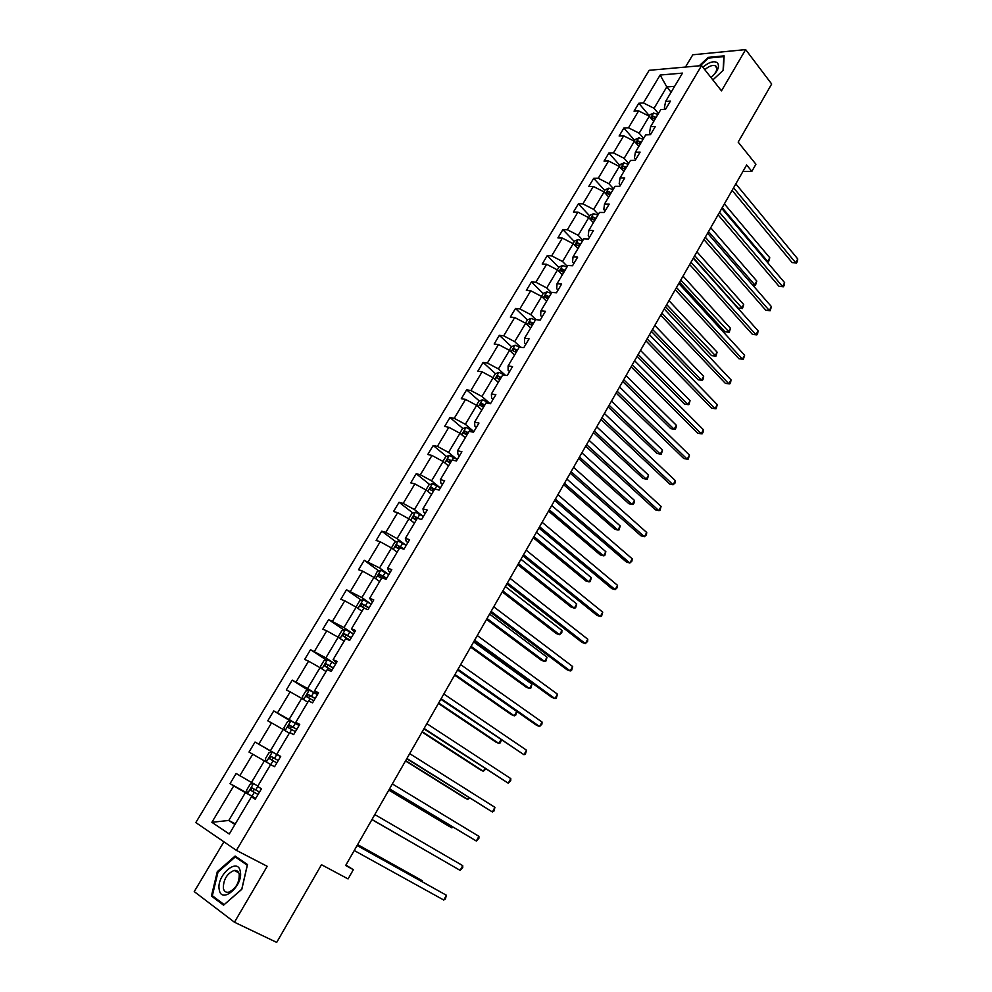 <?xml version="1.0" encoding="UTF-8"?>
<svg xmlns="http://www.w3.org/2000/svg" width="992" height="992" viewBox="0 0 992 992"><rect width="100%" height="100%" fill="white"/><g stroke="black" fill="none" stroke-linecap="round" stroke-linejoin="round"><path stroke-width="1.49" d="M223.907 841.799L194.234 891.597L234.459 922.225L267.208 866.301L236.406 850.367L701.567 65.608L721.482 90.855L745.649 49.6L692.788 54.783L685.484 67.047M745.649 49.6L771.677 84.01L738.16 142.129L755.916 164.25L751.849 171.38L746.654 164.957L345.65 865.508L353.35 869.686L345.935 865.024M234.459 922.225L276.694 942.4L321.482 864.714L348.068 878.924L353.35 869.686M701.567 65.608L649.152 70.308L195.821 822.566L236.406 850.367M254.981 797.965L245.384 792.658L228.792 820.446L211.879 822.306L233.715 785.912L230.045 783.643L247.454 793.24M235.29 823.906L228.792 820.446L234.943 824.488M245.384 792.658L233.715 785.912M671.125 92.219L666.798 86.936L654.05 108.289L643.411 102.945L660.151 75.032L682.496 73.11L665.607 101.469L670.406 101.147L665.595 109.244L660.808 109.542L650.566 126.728L655.34 126.492L650.479 134.676L645.718 134.875L635.376 152.235L640.113 152.098L635.202 160.357L630.466 160.468L620.025 178.002L624.737 177.952L619.777 186.298L615.065 186.322L604.512 204.042L609.2 204.079L604.19 212.499L599.515 212.437L588.851 230.33L593.501 230.466L588.442 238.985L583.792 238.824L573.029 256.903L577.642 257.126L572.533 265.732L567.92 265.472L557.045 283.737L561.621 284.072L556.45 292.764L551.874 292.404L540.888 310.856L545.439 311.29L540.218 320.069L535.668 319.61L524.57 338.26L529.083 338.793L523.801 347.659L519.3 347.101L508.078 365.949L512.554 366.581L507.222 375.546L502.746 374.889L491.4 393.936L495.851 394.667L490.457 403.732L486.03 402.963L474.56 422.208L478.962 423.051L473.519 432.214L469.129 431.334L457.535 450.79L461.9 451.732L456.394 460.995L452.042 460.003L440.336 479.669L444.664 480.736L439.096 490.085L434.781 488.994L422.952 508.859L427.23 510.037L421.6 519.498L417.334 518.283L405.368 538.371L409.609 539.673L403.918 549.233L399.702 547.894L387.599 568.205L391.79 569.619L386.049 579.291L381.87 577.828L369.644 598.362L373.786 599.9L367.97 609.671L363.841 608.096L351.478 628.841L355.582 630.503L349.705 640.398L345.613 638.687L333.114 659.668L337.168 661.466L331.229 671.46L327.186 669.625L314.551 690.841L318.556 692.763L312.554 702.869L308.562 700.898L295.777 722.35L299.733 724.408L293.657 734.626L289.714 732.53L276.793 754.23L280.699 756.412L274.548 766.754L264.356 760.889L251.484 782.44L236.146 773.487L230.045 783.643M239.828 775.707L252.737 754.205L249.017 752.072L255.043 742.028L272.267 752.06M289.329 733.187L283.117 729.467L270.394 750.783L255.043 742.028M258.788 744.124L271.548 722.858L267.766 720.849L273.742 710.917L290.433 721.023M307.793 702.2L301.68 698.393L289.094 719.473L273.742 710.917M277.524 712.876L290.148 691.846L286.328 689.961L292.231 680.14L308.438 690.345M326.046 671.547L320.032 667.653L307.582 688.498L292.231 680.14M296.062 681.975L308.549 661.168L304.68 659.42L310.521 649.698L326.281 659.99M344.112 641.216L338.185 637.248L325.872 657.87L310.521 649.698M314.402 651.409L326.752 630.825L322.834 629.201L328.612 619.578L343.939 629.97M361.981 611.221L356.153 607.166L343.964 627.564L328.612 619.578M332.543 621.166L344.757 600.805L340.789 599.304L346.506 589.781L361.448 600.272M379.651 581.548L373.922 577.406L361.869 597.593L346.506 589.781M350.486 591.257L362.564 571.119L358.558 569.718L364.213 560.306L378.77 570.884M397.147 552.184L391.493 547.968L379.576 567.945L364.213 560.306M368.23 561.67L380.184 541.744L376.142 540.454L381.734 531.142L395.932 541.818M414.445 523.131L408.89 518.841L397.098 538.606L385.801 532.382L381.734 531.142M385.801 532.382L397.631 512.666L393.539 511.5L399.069 502.287L412.932 513.05M431.57 494.388L426.101 490.023L414.433 509.578L403.174 503.415L399.069 502.287M403.174 503.415L414.879 483.91L410.75 482.856L416.218 473.73L429.759 484.592M448.52 465.93L443.126 461.503L431.582 480.847L420.372 474.759L416.218 473.73M420.372 474.759L431.954 455.452L427.775 454.497L433.194 445.482L446.425 456.432M465.285 437.782L459.978 433.281L448.545 452.426L437.385 446.388L433.194 445.482M437.385 446.388L448.843 427.292L444.627 426.448L449.996 417.52L462.929 428.556M481.876 409.932L476.656 405.356L465.347 424.303L454.224 418.326L449.996 417.52M454.224 418.326L465.558 399.416L461.317 398.685L466.624 389.844L479.272 400.966M498.306 382.354L493.16 377.716L481.963 396.465L470.89 390.538L466.624 389.844M470.89 390.538L482.112 371.826L477.822 371.194L483.079 362.452L495.454 373.662M514.563 355.062L509.504 350.362L498.418 368.912L487.382 363.047L483.079 362.452M487.382 363.047L498.492 344.534L494.165 344.001L499.36 335.333L511.488 346.642L509.318 350.263M530.646 328.054L525.661 323.28L514.699 341.657L503.7 335.842L499.36 335.333M503.7 335.842L514.699 317.514L510.334 317.068L515.493 308.5L527.422 319.945M546.58 301.308L541.669 296.484L530.807 314.662L519.858 308.909L515.493 308.5M519.858 308.909L530.745 290.768L526.343 290.42L531.452 281.939L543.194 293.533M562.34 274.846L557.516 269.96L546.766 287.953L535.854 282.249L531.452 281.939M535.854 282.249L546.629 264.281L542.202 264.033L547.249 255.638L558.818 267.381M577.952 248.645L573.19 243.697L562.551 261.504L551.676 255.862L547.249 255.638M551.676 255.862L562.352 238.08L557.888 237.919L562.886 229.611L574.281 241.478M593.402 222.692L588.715 217.694L578.187 235.327L567.35 229.735L562.886 229.611M567.35 229.735L577.914 212.127L573.426 212.065L578.373 203.831L589.595 215.834M608.704 197.011L604.091 191.952L593.662 209.411L582.874 203.868L578.373 203.831M582.874 203.868L593.328 186.434L588.802 186.459L593.7 178.312L604.748 190.452M623.844 171.579L619.306 166.47L608.976 183.756L598.226 178.262L593.7 178.312M598.226 178.262L608.58 161.002L604.029 161.113L608.877 153.041L619.764 165.317M638.848 146.407L634.372 141.236L624.154 158.348L613.44 152.904L608.877 153.041M613.44 152.904L623.683 135.817L619.107 136.016L623.906 128.018L634.632 140.418M653.703 121.47L649.289 116.25L639.17 133.201L628.494 127.794L623.906 128.018M628.494 127.794L638.65 110.881L634.037 111.154L638.798 103.242L649.351 115.766M643.411 102.945L638.798 103.242M270.667 764.522L257.598 786.458L261.454 788.789L255.229 799.242L251.398 796.861L229.276 834.012L211.879 822.306M257.87 786.011L251.484 782.44M264.356 760.889L252.737 754.205M276.793 754.23L280.612 756.561M279.794 756.264L270.394 750.783M283.117 729.467L271.548 722.858M295.777 722.35L299.398 724.978M298.344 725.078L289.094 719.473M301.68 698.393L290.148 691.846M314.551 690.841L317.973 693.755M316.684 694.239L307.582 688.498M320.032 667.653L308.549 661.168M333.114 659.668L336.338 662.867M334.837 663.735L325.872 657.87M338.185 637.248L326.752 630.825M351.478 628.841L354.504 632.313M352.792 633.566L343.964 627.564M356.153 607.166L344.757 600.805M369.644 598.362L372.484 602.094M370.549 603.706L361.869 597.593M373.922 577.406L362.564 571.119M387.599 568.205L388.666 571.032L390.265 572.198M388.12 574.17L379.576 567.945M406.224 545.364L398.251 541.111L394.692 542.202L391.443 547.944L380.184 541.744M405.368 538.371L406.274 541.434L407.848 542.624M405.505 544.943L397.098 538.606M408.89 518.841L397.631 512.666M422.952 508.859L423.708 512.145L425.258 513.36M422.716 516.026L414.433 509.578M426.101 490.023L414.879 483.91M440.336 479.669L440.944 483.178L442.469 484.418M439.729 487.419L431.582 480.847M443.126 461.503L431.954 455.452M457.535 450.79L458.006 454.522L459.507 455.774M456.58 459.098L448.545 452.426M459.978 433.281L448.843 427.292M474.56 422.208L474.883 426.151L476.358 427.428M473.246 431.074L465.347 424.303M476.656 405.356L465.558 399.416M491.4 393.936L491.586 398.09L493.049 399.379M489.75 403.347L481.963 396.465M493.16 377.716L482.112 371.826M508.078 365.949L508.115 370.314L509.553 371.628M505.399 375.286L498.418 368.912M509.504 350.362L498.492 344.534M524.57 338.26L524.483 342.823L525.884 344.15M520.701 347.274L514.699 341.657M525.661 323.28L514.699 317.514M540.888 310.856L540.665 315.617L542.054 316.969M535.965 319.647L530.807 314.662M541.669 296.484L530.745 290.768M557.045 283.737L556.698 288.697L558.062 290.061M551.651 292.801L546.766 287.953M557.516 269.96L546.629 264.281M573.029 256.903L572.558 262.037L573.897 263.426M567.362 266.414L562.551 261.504M573.19 243.697L562.352 238.08M588.851 230.33L588.256 235.65L589.583 237.051M582.924 240.3L578.187 235.327M588.715 217.694L577.914 212.127M604.512 204.042L603.806 209.535L605.108 210.949M598.325 214.433L593.662 209.411M604.091 191.952L593.328 186.434M620.025 178.002L619.194 183.681L620.471 185.12M613.577 188.84L608.976 183.756M619.306 166.47L608.58 161.002M635.376 152.235L634.421 158.088L635.686 159.526M628.668 163.482L624.154 158.348M634.372 141.236L623.683 135.817M650.566 126.728L649.512 132.742L650.752 134.205M643.622 138.384L639.17 133.201M649.289 116.25L638.65 110.881M665.607 101.469L664.442 107.644L665.669 109.12M742.896 171.517L751.849 171.38M658.428 113.534L654.05 108.289M674.622 86.329L666.798 86.936L660.151 75.032M251.398 796.861L255.49 798.796M562.352 270.965L563.506 272.13M546.865 297.141L548.241 298.518M531.253 323.628L532.543 324.868M515.542 350.424L516.683 351.49M499.856 377.642L500.662 378.386M712.864 79.93L723.366 70.159L724.135 55.862L708.238 57.375L699.199 65.819M247.492 864.59L235.129 856.034L217.31 871.633L211.42 896.049L223.56 905.175L241.812 889.316L247.492 864.59M708.772 58.044L708.238 57.375M215.177 897.872L211.42 896.049M218.066 872.018L217.31 871.633M732.108 190.365L792.124 262.595L795.671 262.756L733.572 187.81M797.766 258.974L797.308 261.553L796.464 263.066L795.671 262.756L797.766 258.974L735.816 183.892M796.464 263.066L792.124 262.595M649.115 116.163L649.934 114.787L653.641 113.051L657.894 114.415M656.109 117.428L653.034 116.163L651.682 117.998L654.968 119.325M653.034 116.163L655.464 118.507M722.188 207.688L767.709 261.479L769.78 257.771L724.371 203.881M766.655 261.442L768.54 261.789L766.866 261.677M769.78 257.771L768.54 261.789M718.096 214.842L779.018 286.304L782.552 286.527L719.51 212.375M784.66 282.708L784.213 285.262L783.37 286.787L782.552 286.527L784.66 282.708L721.767 208.432M783.37 286.787L779.018 286.304M703.948 239.568L765.787 310.236L769.308 310.508L705.3 237.187M771.441 306.652L770.152 310.732L769.308 310.508L771.441 306.652L707.594 233.194M770.152 310.732L765.787 310.236M634.198 141.149L635.153 139.537L638.86 137.838L643.114 139.24M641.303 142.278L638.216 141L636.889 142.86L640.15 144.2M638.216 141L640.683 143.332M708.511 231.582L754.701 284.803L756.797 281.058L710.718 227.738M752.32 284.654L755.557 285.064L752.395 284.741M756.797 281.058L755.557 285.064M619.132 166.371L620.223 164.536L623.918 162.862L628.172 164.312M693.433 257.92L738.184 308.066L741.582 308.338L743.69 304.556L696.93 251.819M626.349 167.388L623.261 166.073L621.947 167.958L625.196 169.322M623.261 166.073L625.754 168.392M694.71 255.688L742.462 308.549L738.184 308.066M743.69 304.556L742.462 308.549M711.004 77.562C717.873 71.362 719.981 66.402 717.34 62.67C713.769 60.648 708.933 62.161 702.832 67.208M710.979 77.537C716.286 72.825 717.935 69.031 715.939 66.142L714.897 65.584C711.983 65.013 708.623 66.39 704.804 69.7M700.24 65.72L708.424 58.082L723.825 56.618L723.081 70.42M240.275 871.348C237.844 856.642 216.07 875.713 219.244 889.688C221.39 904.778 243.722 885.372 240.275 871.348M239.246 874.349C238.539 871.385 236.84 870.083 234.149 870.43C226.994 873.568 223.386 879.507 223.336 888.237C224.018 891.287 225.742 892.614 228.507 892.23C235.699 888.993 239.283 883.029 239.246 874.349M224.093 904.568L212.325 895.726L218.017 872.08L235.278 856.952L247.256 865.247L241.763 889.204L224.204 904.617M239.841 859.295L235.278 856.952M689.651 264.529L752.432 334.378L755.941 334.713L690.965 262.235M758.086 330.82L757.677 333.337L756.822 334.887L755.941 334.713L758.086 330.82L693.272 258.205M756.822 334.887L752.432 334.378M603.905 191.865L605.145 189.782L608.84 188.145L613.093 189.633M679.557 282.174L724.954 331.762L728.339 332.084L730.459 328.265L683.017 276.123M611.246 192.733L608.158 191.406L606.856 193.316L610.08 194.692M608.158 191.406L610.675 193.7M680.785 280.029L729.244 332.258L724.954 331.762M730.459 328.265L729.244 332.258M675.23 289.726L738.953 358.757L742.45 359.154L676.482 287.531M744.62 355.223L743.355 359.278L742.45 359.154L744.62 355.223L678.813 283.464M743.355 359.278L738.953 358.757M588.541 217.595L589.93 215.276L593.6 213.677L597.866 215.202M665.533 306.664L711.611 355.657L714.972 356.041L717.117 352.185L668.98 300.65M596.006 218.339L592.906 216.988L591.616 218.922L594.816 220.311M592.906 216.988L595.448 219.269M666.711 304.606L715.914 356.165L711.611 355.657M717.117 352.185L715.914 356.165M660.66 315.171L725.35 383.346L728.835 383.805L661.862 313.075M731.017 379.837L730.645 382.292L729.765 383.879L728.835 383.805L731.017 379.837L664.218 308.958M573.016 243.598L574.554 241.031L578.224 239.469L582.478 241.031M651.397 331.378L698.145 379.775L701.48 380.221L703.65 376.328L654.807 325.413M580.593 244.193L577.493 242.817L576.216 244.788L579.402 246.19M577.493 242.817L580.072 245.086M652.525 329.406L701.48 380.221L702.46 380.296L703.328 378.746L703.65 376.328M645.953 340.864L711.624 408.171L715.083 408.692L647.106 338.867M717.303 404.686L716.063 408.716L715.083 408.692L717.303 404.686L649.475 334.713M557.33 269.861L559.017 267.034L562.675 265.509L566.94 267.121M637.112 356.314L684.542 404.116L687.878 404.612L690.06 400.694L640.497 350.412M565.043 270.308L561.931 268.919L560.666 270.915L563.84 272.329M561.931 268.919L564.535 271.163M638.191 354.442L687.878 404.612L688.882 404.649L690.06 400.694M631.11 366.817L697.773 433.231L701.22 433.814L632.202 364.907M703.44 429.772L703.105 432.177L702.212 433.789L701.22 433.814L703.44 429.772L634.595 360.716M541.483 296.385L543.331 293.31L546.989 291.822L551.254 293.471M622.703 381.498L670.828 428.68L674.138 429.238L676.346 425.283L626.051 375.646M549.32 296.695L546.208 295.269L544.968 297.302L548.105 298.728M546.208 295.269L548.849 297.501M623.72 379.713L674.138 429.238L675.18 429.226L676.06 427.651L676.346 425.283M616.106 393.018L683.786 458.527L687.208 459.172L617.136 391.208M689.465 455.092L688.25 459.098L687.208 459.172L689.465 455.092L619.566 386.979M525.487 323.194L527.484 319.833L531.129 318.395L535.395 320.081M608.146 406.918L656.989 453.468L660.275 454.088L662.507 450.095L611.469 401.128M533.448 323.342L530.323 321.904L529.096 323.962L532.22 325.401M532.171 323.677L530.323 321.904L532.989 324.111M609.113 405.232L660.275 454.088L661.354 454.038L662.507 450.095M600.966 419.48L669.674 484.059L673.072 484.766L601.933 417.768M675.354 480.649L675.056 482.992L673.072 484.766L675.354 480.649L604.388 413.503M585.664 446.202L655.414 509.826L658.8 510.607L586.582 444.602M661.106 506.441L659.903 510.434L658.8 510.607L661.106 506.441L589.05 440.287M570.214 473.196L641.03 535.841L644.403 536.697L571.07 471.708M646.722 532.493L646.462 534.787L644.403 536.697L646.722 532.493L573.562 467.344M554.602 500.452L626.51 562.117L629.858 563.034L555.396 499.075M632.189 558.794L631.954 561.063L629.858 563.034L632.189 558.794L557.926 494.673M538.842 527.992L611.841 588.64L615.164 589.62L539.574 526.727M617.532 585.342L617.322 587.574L615.164 589.62L617.532 585.342L542.116 522.276M522.92 555.818L597.035 615.412L600.334 616.466L523.578 554.664M602.727 612.151L601.586 616.082L600.334 616.466L602.727 612.151L526.157 550.163M506.838 583.916L582.081 642.456L585.367 643.585L507.433 582.874M587.772 639.22L587.611 641.39L585.367 643.585L587.772 639.22L510.024 578.336M490.581 612.312L566.99 669.749L570.251 670.964L491.114 611.394M572.682 666.55L571.566 670.456L570.251 670.964L572.682 666.55L493.731 606.806M474.164 640.993L551.738 697.326L554.987 698.604L474.622 640.2M557.442 694.152L556.338 698.046L554.987 698.604L557.442 694.152L477.276 635.562M454.968 674.523L514.29 715.852L516.733 711.45L457.56 669.997L536.35 725.164L539.561 726.528L457.957 669.302M542.041 722.027L541.942 724.11L539.561 726.528L542.041 722.027L460.648 664.615M511.475 346.642L515.108 345.241L519.672 347.15M593.452 432.586L643.014 478.491L646.288 479.173L648.545 475.143L596.738 426.845M517.415 350.263L514.253 348.787L513.05 350.883L516.175 352.346M514.29 348.8L516.981 350.994M594.369 430.999L646.288 479.173L647.392 479.062L648.545 475.143M492.974 377.617L495.306 373.724L498.926 372.36L504.965 375.212M578.621 458.502L628.916 503.738L632.177 504.494L634.446 500.414L581.87 452.823M501.22 377.468L498.021 375.956L496.831 378.076L499.956 379.564M498.133 378.597L500.811 378.138M579.477 457.014L632.177 504.494L633.305 504.333L634.21 502.708L634.446 500.414M476.47 405.257L478.962 401.078L482.583 399.764L490.358 403.707M563.642 484.666L614.68 529.232L617.917 530.038L620.211 525.934L566.866 479.049M484.852 404.947L481.616 403.397L480.438 405.554L483.575 407.067M481.752 406.1L483.526 405.083L484.468 405.579M564.448 483.278L617.917 530.038L619.082 529.84L620.211 525.934M459.792 433.182L462.458 428.718L466.066 427.44L473.94 431.495M548.526 511.091L600.309 554.962L603.533 555.842L605.852 551.688L551.701 505.523M468.311 432.71L465.037 431.136L463.884 433.318L467.034 434.856M465.211 433.876L466.972 432.785L467.964 433.293M549.258 509.801L603.533 555.842L604.736 555.582L605.852 551.688M442.94 461.404L445.78 456.655L449.376 455.415L457.275 459.519M533.25 537.763L585.813 580.928L589.012 581.87L591.344 577.691L536.399 532.27M451.596 460.759L448.297 459.16L447.156 461.367L450.306 462.929M448.508 461.962L450.244 460.772L451.273 461.305M533.932 536.573L589.012 581.87L590.24 581.56L591.344 577.691M425.915 489.924L428.928 484.865L432.512 483.674L440.436 487.841M517.836 564.696L571.169 607.141L574.343 608.158L576.712 603.93L520.949 559.265M434.707 489.106L431.371 487.469L430.243 489.713L433.405 491.3M431.619 490.333L433.343 489.056L434.422 489.602M518.456 563.617L574.343 608.158L575.62 607.798L576.712 603.93M408.704 518.742L411.903 513.385L415.462 512.244L423.423 516.448M502.262 591.902L556.388 633.615L559.55 634.694L561.931 630.428L505.337 586.545M419.628 518.94L414.272 516.088L413.156 518.357L416.33 519.969M414.569 519.014L416.268 517.638L417.694 518.394M502.82 590.934L559.55 634.694L561.807 632.574L561.931 630.428M486.539 619.38L541.471 660.337L544.608 661.49L547.014 657.175L489.564 614.085M404.116 548.911L396.998 545.005L395.895 547.299L399.069 548.948M397.346 547.993L399.02 546.518L403.558 549.122M487.022 618.524L544.608 661.49L545.947 661.019L547.014 657.175M374.269 577.654L377.295 571.33L380.841 570.276L388.839 574.591M470.654 647.131L526.405 687.307L529.517 688.535L531.948 684.182L473.643 641.898M386.706 578.175L379.539 574.219L378.448 576.563L381.635 578.224M379.936 577.282L381.585 575.707L386.508 578.522M471.076 646.387L529.517 688.535L530.894 688.002L531.948 684.182M356.86 607.662L356.326 606.459L359.724 600.755L363.246 599.763L371.268 604.128M454.609 675.155L511.19 714.55L514.29 715.852L515.691 715.257L516.733 711.45M369.123 607.749L361.882 603.756L360.815 606.124L365.589 608.766M362.353 606.906L363.952 605.219L368.95 608.046M440.808 699.261L523.987 754.726L441.13 698.715M526.492 750.188L525.425 754.032L523.987 754.726L526.492 750.188L443.833 693.978M339.214 637.93L338.52 636.269L341.955 630.503L345.464 629.56L353.512 633.987M438.402 703.464L495.839 742.053L498.902 743.43L500.898 739.846M351.342 637.645L344.05 633.615L342.984 636.008L349.965 639.952M344.596 636.839L346.146 635.041L351.193 637.881M438.7 702.956L498.902 743.43L500.352 742.785L501.357 740.156M423.869 728.847L508.264 783.196L424.117 728.438M510.793 778.621L510.744 780.617L508.264 783.196L510.793 778.621L426.845 723.652M321.346 668.509L320.528 666.401L324 660.573L327.496 659.68L335.569 664.169M422.034 732.059L480.326 769.817L483.364 771.28L484.89 768.54M333.362 667.864L326.021 663.797L324.967 666.227L331.973 670.195M326.653 667.12L328.141 665.186L333.262 668.05M422.257 731.674L483.364 771.28L485.696 769.06M406.757 758.756L492.379 811.964L406.918 758.471M494.934 807.339L493.892 811.158L492.379 811.964L494.934 807.339L409.684 753.635M303.254 699.372L302.337 696.855L305.846 690.978L309.33 690.122L317.428 694.673M405.505 760.951L464.665 797.866L467.691 799.403L468.72 797.531M315.196 698.405L307.793 694.301L306.764 696.756L313.794 700.774M308.537 697.736L309.95 695.652L315.121 698.542M405.654 760.678L467.691 799.403L469.538 798.039M389.459 788.975L476.334 841.018L389.546 788.826M478.913 836.343L478.913 838.277L476.334 841.018L478.913 836.343L392.348 783.94M284.94 730.558L283.948 727.644L287.506 721.705L290.966 720.911L299.076 725.512M388.802 790.128L448.855 826.187L451.844 827.799L452.389 826.82M296.831 729.294L289.366 725.14L288.35 727.632L295.418 731.674M290.259 728.711L291.549 726.454L296.794 729.356M388.876 789.992L451.844 827.799L453.009 827.179M462.731 865.644L462.756 867.541L460.127 870.368L371.988 819.504L460.127 870.368L462.731 865.644L374.815 814.568M272.316 752.048L266.377 761.992L265.36 758.781L268.956 752.767L272.403 752.023L280.538 756.685M371.926 819.603L435.897 856.394L371.926 819.59M271.92 760.108L272.961 757.603L278.256 760.517L274.511 758.347L270.742 756.326L269.725 758.843L276.83 762.922M357.095 845.519L446.388 895.243L443.746 900.017L354.231 850.516M357.157 845.42L446.388 895.243L445.383 899.012L443.746 900.017M253.431 783.531L250.195 784.164L246.562 790.252L247.566 793.65L255.738 798.386M421.91 881.479L422.294 880.784L419.343 879.024L357.616 844.601M259.495 792.075L251.918 787.846L250.914 790.401L258.044 794.518M258.069 794.468L253.282 791.715L254.15 789.099L251.918 787.846M422.332 881.714L422.294 880.784L357.566 844.7M653.554 113.088L650.69 117.899M638.761 137.876L635.785 142.873M623.832 162.911L620.744 168.082M608.741 188.182L605.542 193.552M593.514 213.714L590.203 219.269M578.125 239.506L574.69 245.26M562.588 265.546L559.042 271.498M546.89 291.859L543.219 298.009M531.03 318.432L527.236 324.793M515.022 345.278L511.091 351.85M498.84 372.397L494.785 379.18M503.316 374.207L502.894 374.914M499.98 377.692L498.083 375.968M482.484 399.788L478.305 406.794M486.973 401.648L486.179 402.988M483.637 405.133L481.703 403.434M465.967 427.478L461.652 434.707M470.456 429.387L469.278 431.359M467.12 432.847L465.161 431.173M449.277 455.44L444.825 462.904M453.766 457.399L452.191 460.04M450.442 460.846L448.446 459.197M432.413 483.712L427.825 491.4M436.902 485.708L434.93 489.031M433.578 489.143L431.557 487.518M415.375 512.269L410.651 520.192M419.864 514.327L417.768 517.824M416.541 517.737L414.482 516.138M398.152 541.136L393.278 549.295M402.64 543.232L400.532 546.778M399.317 546.629L397.234 545.067M380.754 570.301L375.732 578.72M385.231 572.458L383.098 576.042M381.92 575.831L379.8 574.294M363.159 599.788L357.988 608.443M367.648 601.995L365.49 605.616M364.337 605.356L362.179 603.843M345.377 629.585L340.058 638.501M346.307 637.819L345.749 638.749M349.866 631.842L347.684 635.5M346.555 635.178L344.373 633.702M327.41 659.705L321.929 668.881M328.29 668.05L327.323 669.687M331.886 662.011L329.691 665.719M328.588 665.334L326.368 663.884M309.244 690.147L303.602 699.596M310.087 698.616L308.686 700.972M313.72 692.515L311.5 696.26M310.422 695.814L308.165 694.4M290.879 720.924L285.076 730.645M291.685 729.517L289.85 732.604M295.356 723.354L293.111 727.136M292.07 726.628L289.776 725.251M273.073 760.765L270.791 764.584M276.793 754.528L274.511 758.347M273.507 757.789L271.176 756.437M253.506 783.568L247.541 793.563M254.262 792.36L251.956 796.229M257.722 786.532L255.713 789.917M253.282 791.715L250.914 790.401M716.869 68.126L714.897 65.584M238.725 872.749L234.149 870.43M516.125 350.523L514.253 348.787M499.906 377.667L498.021 375.956M483.526 405.083L481.616 403.397M466.972 432.772L465.037 431.136M450.244 460.772L448.297 459.16M433.343 489.056L431.371 487.469M416.268 517.626L414.272 516.088M399.02 546.518L396.998 545.005M381.585 575.707L379.539 574.219M363.952 605.207L361.882 603.756M346.146 635.029L344.05 633.615M328.141 665.173L326.021 663.797M309.95 695.652L307.793 694.301M291.549 726.454L289.366 725.14M272.961 757.603L270.742 756.326"/></g></svg>

